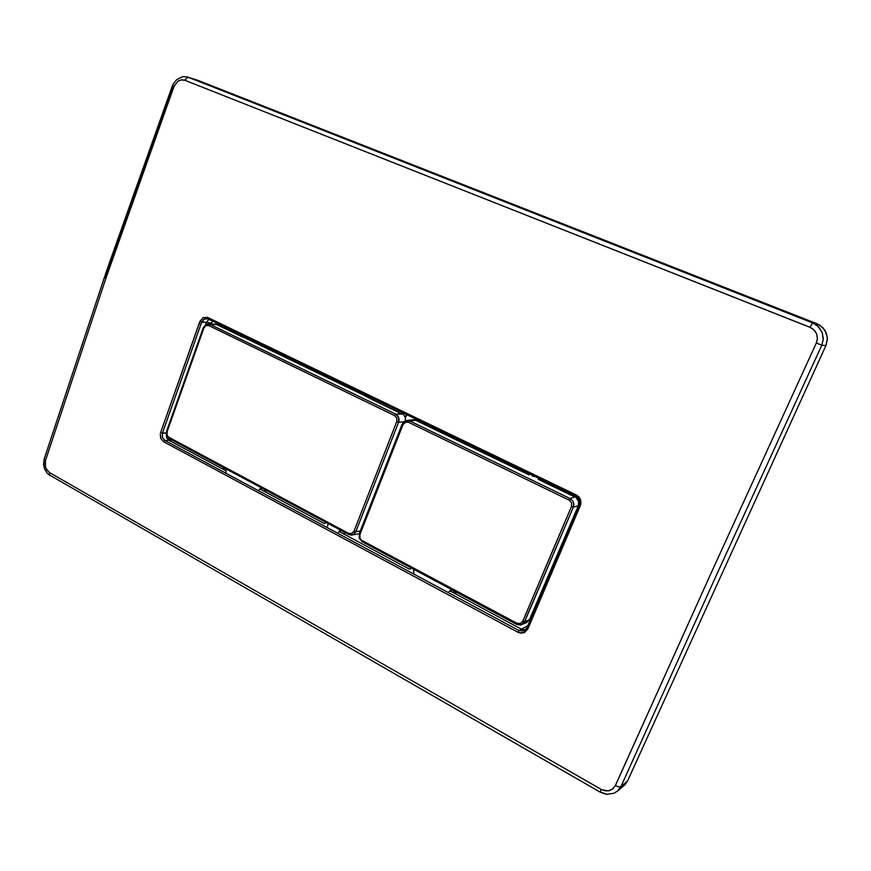 <?xml version="1.0" encoding="UTF-8"?>
<svg xmlns="http://www.w3.org/2000/svg" width="871" height="871" viewBox="0 0 871 871"><rect width="100%" height="100%" fill="white"/><g stroke="black" fill="none" stroke-linecap="round" stroke-linejoin="round"><path stroke-width="1.31" d="M162.431 433.137L200.918 324.328L199.067 323.74L160.58 432.647L162.431 433.137L160.58 432.647L199.96 321.268L203.183 317.577L207.483 317.392L203.183 317.577L199.895 321.453L199.067 323.74L200.918 324.328L162.431 433.137L166.23 432.941L162.354 433.344L162.55 437.721L164.957 440.53L162.441 437.405L162.431 433.137M50.79 475.697L49.582 475.131L49.484 472.518L45.902 468.326L44.976 464.417L45.455 460.454L44.225 459.028L45.455 460.454L105.805 278.47L104.4 277.424L105.206 277.316L173.013 86.207M211.609 322.989L212.241 320.931L211.609 322.989L206.318 322.444L208.964 319.352L206.318 322.444L211.609 322.989L211.511 324.045L211.609 322.989M198.555 80.6L186.797 76.811L182.714 76.692L176.573 79.642L172.937 84.454L172.338 85.881L173.95 86.469L172.338 85.881L108.995 264.044L104.389 277.468L105.805 278.47L173.95 86.469L177.673 81.384L181.179 79.86L184.761 80.219L187.788 77.084M188.332 77.279L199.611 80.949L816.922 323.696L812.665 322.967L188.332 77.279L812.665 322.967L810.008 327.3L812.186 323.359L813.133 323.152L818.707 326.973L822.278 332.58L823.313 338.688L821.788 345.221L823.247 339.625L822.104 332.156L817.662 325.994L812.665 322.967L819.72 325.09L825.066 330.414L827.417 337.73L825.969 345.569L827.45 339.146L826.416 333.147L822.888 327.638L817.39 323.881L199.611 80.949L187.515 77.236L184.761 80.219L181.418 79.816L178.185 81.025L174.374 85.456L138.935 183.574L105.805 278.47L45.455 460.454L45.423 467.03L46.98 470.231L49.484 472.518L49.495 474.989L600.228 792.196L601.077 789.387L600.217 792.196L606.532 794.341L614.022 793.318L618.062 790.628L620.892 786.611L617.474 791.184L624.409 785.228L627.512 780.96L625.117 784.542L621.709 787.112M606.412 794.145L600.522 792.033M821.788 345.221L716.909 574.043L620.892 786.611L716.909 574.043L821.788 345.221L816.377 342.934L711.389 572.432L615.329 785.588L618.693 786.883L620.892 786.611L618.693 786.883L615.329 785.588L612.465 789.159L608.23 790.89L601.785 789.768L605.672 790.922L609.373 790.661L612.814 788.908L615.264 785.729L711.389 572.432L816.377 342.934L821.788 345.221L825.969 345.569L627.512 780.96L620.892 786.611L627.512 780.96L825.969 345.569L821.788 345.221M168.909 440.28L166.568 437.569L166.241 433.714L166.568 437.569L168.484 440.029L171.968 439.975L168.909 440.28L222.268 468.87L168.909 440.28L166.557 440.432L168.909 440.28M525.638 629.853L521.598 629.243L525.638 629.853M411.689 568.23L409.468 569.177L342.88 533.498L409.468 569.177M326.658 522.731L324.154 523.46L263.684 491.07L324.154 523.46M225.056 468.38L222.268 468.87L225.687 470.699L225.937 468.848L226.079 473.323M810.008 327.3L813.514 329.434L816.628 333.767L817.412 339.004L816.377 342.934L817.455 338.514L816.693 333.92L814.374 330.251L810.172 327.365L184.761 80.219L810.008 327.3M519.356 632.825L517.951 632.226L521.25 633.141L524.462 632.509L527.826 628.96L524.277 632.596L519.356 632.825M580.347 505.746L527.826 628.96L580.347 505.746L579.313 504.984L580.347 505.746L580.859 504.015L580.456 499.551L579.095 497.189L576.286 494.957L578.725 496.753L580.5 499.66L581.001 502.796L580.347 505.746M160.253 433.932L160.863 438.668L163.715 441.847L160.71 438.32L160.253 433.932M579.335 505.06L526.89 628.024L579.324 504.973L579.542 500.39L578.388 498.168L575.992 496.209L576.286 494.957L576.058 496.274L207.94 318.862L207.788 317.534L208.093 318.906L204.511 318.873L201.745 322.041L206.318 322.444L205.523 324.665L206.318 322.444L199.895 321.453L201.745 322.041L200.918 324.328L203.433 319.559L205.567 318.546L207.853 318.797M523.678 631.029L519.062 630.56L517.951 632.226L519.062 630.56L164.957 440.53L163.824 441.564L164.771 440.574L166.557 440.432L164.957 440.53L519.062 630.56L527.913 625.628L521.598 629.243L454.412 593.249L521.598 629.243L519.062 630.56L523.678 631.029M579.476 499.965L579.389 504.93L579.476 499.965L576.123 496.274M524.484 630.691L526.89 628.024L527.826 628.96L526.977 627.937M526.89 628.133L524.484 630.68M266.646 490.623L263.684 491.07L260.168 489.175L263.684 491.07M345.58 532.867L342.88 533.498L339.265 531.56L342.88 533.498M456.796 592.367L454.412 593.249L450.372 591.082L454.412 593.249M449.556 436.589L448.304 434.694L449.403 436.513L451.82 436.393L449.556 436.589L458.266 440.791L416.088 420.443L449.556 436.589M412.843 419.778L406.855 420.443L409.708 420.943L408.564 422.337L405.265 422.272L402.99 424.689L359.832 534.772L359.875 537.832L362.216 541.708L359.919 537.951L359.941 534.478L402.99 424.689L402.217 424.112L402.99 424.689L405.766 422.087L408.564 422.337L409.708 420.943L405.233 420.9L402.348 424.046L405.418 420.824M529.089 474.956L458.266 440.791L529.089 474.956M577.255 498.811L578.725 501.87L578.431 505.463L529.35 619.891L526.53 622.602L529.448 619.662L524.494 621.742L522.774 621.252L520.281 623.603L516.797 623.255L516.601 624.365L516.797 623.255L520.695 623.44L522.731 621.371L571.496 506.606L571.67 503.177L569.253 499.584L570.091 498.517L573.009 501.282L573.858 504.2L573.488 506.802L571.496 506.606L553.793 548.077L522.774 621.252L524.494 621.742L573.347 507.162L573.793 503.612L572.77 500.901L570.091 498.517L569.101 499.9L571.55 502.85L571.496 506.606L573.347 507.162L578.333 505.703L578.605 501.369L575.992 497.493L577.255 498.811M526.149 622.743L525.028 622.994M416.251 420.203L409.708 420.943L570.091 498.517L575.611 496.666L570.091 498.517L409.708 420.943L416.392 420.236M448.184 592.487L451.537 589.547L450.351 591.115M413.387 571.3L413.681 569.296L413.834 574.087M359.375 533.662L359.179 538.213L362.075 541.686L516.612 624.365L521.391 624.779L524.636 621.698L521.326 624.801M452.18 589.896L450.753 591.289L452.18 589.896M406.768 420.453L404.046 421.608L402.348 424.046M415.413 420.007L413.573 419.746M359.222 533.781L359.941 534.478L359.222 533.781L402.217 424.101M578.333 505.703L529.448 619.662L524.636 621.698L573.347 507.162L578.333 505.703M540.728 479.409L538.278 479.388L574.697 496.949L576.395 496.448L574.729 496.884L574.283 495.414L574.697 496.949L575.611 496.666L574.697 496.949L538.278 479.388L540.728 479.409M401.76 413.736L401.912 412.342L401.596 413.79L404.569 413.627L401.76 413.736M215.877 324.241L208.278 323.892L209.911 324.317L208.692 325.536L206.133 325.449L204.043 327.529L167.025 431.885L167.08 434.956L169.322 438.494L167.08 434.956L167.08 431.722L203.89 327.91L203.335 327.496L203.89 327.91L205.894 325.558L208.692 325.536L209.911 324.317L206.275 324.262L203.335 327.485L206.209 324.339M217.075 324.633L209.911 324.317L217.075 324.633M252.764 341.465L253.341 341.933L252.742 341.486L253.701 340.909L252.764 341.465M362.445 394.563L373.409 400.192L371.95 399.158L374.29 399.027L371.95 399.158L244.609 337.73L243.238 335.868L244.609 337.73L242.236 336.892L247.527 337.937L244.609 337.73L362.445 394.563M403.371 414.476L405.331 417.372L405.483 420.78L405.189 416.991L402.794 413.975M351.949 535.044L348.607 534.478L351.263 535.11L358.112 533.967M406.768 414.683L405.984 416.686L405.113 416.795L406.583 414.596L405.973 416.545M402.859 414.041L395.739 414.182L398.7 417.568L398.635 422.25L396.784 421.673L396.838 418.134L394.596 415.576L395.739 414.182L394.596 415.576L396.838 418.134L396.784 421.673L353.931 531.277L396.784 421.673L398.635 422.25L399.081 419.572L398.112 416.36L395.739 414.182L209.911 324.317L395.739 414.182L402.663 413.779M241.986 336.783L243.074 335.792L241.986 336.783L216.879 324.665L218.371 324.741L216.879 324.665L241.986 336.783M166.818 431.101L166.448 434.956L169.126 438.451L348.596 534.478L351.263 535.099L353.953 534.184L355.793 531.756L353.931 531.277L351.296 533.716L348.629 533.357L348.607 534.478L348.629 533.357L351.623 533.618L353.931 531.277L355.793 531.756L398.635 422.25L403.741 421.88L398.635 422.25L355.793 531.756L352.864 534.783M258.23 490.58L261.18 487.706L260.146 489.197M262.182 488.239L260.952 489.6L262.182 488.239M327.627 526.324L328.051 524.157M339.842 530.472L340.735 530.276L339.842 530.472L340.06 529.906L338.699 532.257M340.028 531.963L341.051 530.439L340.028 531.963M166.568 431.21L167.08 431.722L166.568 431.21L203.335 327.485M218.577 323.979L217.467 324.535L218.577 323.979M243.151 335.825L242.236 336.892L243.151 335.825M374.356 399.06L373.158 400.061L374.356 399.06M374.443 399.103L373.409 400.192L374.443 399.103M104.4 277.424L44.236 459.028M44.225 459.039L43.572 464.243L44.497 468.783L47.11 473.16L49.995 475.512M516.601 624.365L520.444 625.019L526.541 622.602M577.19 498.745L577.745 497.45M254.212 342.357L254.582 341.334M532.301 613.032L533.074 613.445L532.301 613.032M601.077 789.387L49.484 472.518L601.077 789.387M517.951 632.226L163.715 441.847L517.951 632.226M207.788 317.534L576.286 494.957L207.788 317.534M208.093 318.906L575.992 496.209M222.268 468.87L225.687 470.699M452.615 592.291L455.119 591.463L452.615 592.291M417.318 419.768L416.088 420.443L417.318 419.768M456.709 438.755L456.589 439.572L456.709 438.755M532.203 476.045L535.034 476.502L532.203 476.045M577.68 497.385L577.125 498.669L577.68 497.385M516.797 623.255L362.107 540.564L516.797 623.255M362.238 541.697L516.547 624.257M569.035 500.063L408.564 422.337L569.035 500.063M363.958 395.096L367.725 395.87L363.958 395.096M374.116 399.125L371.95 399.158L374.116 399.125M373.409 400.192L401.596 413.79L373.409 400.192M360.311 530.983L355.793 531.756L360.311 530.983M168.996 437.318L348.629 533.357L168.996 437.318M394.596 415.576L208.692 325.536L394.596 415.576M254.19 342.347L254.561 341.323L254.19 342.347"/></g></svg>
